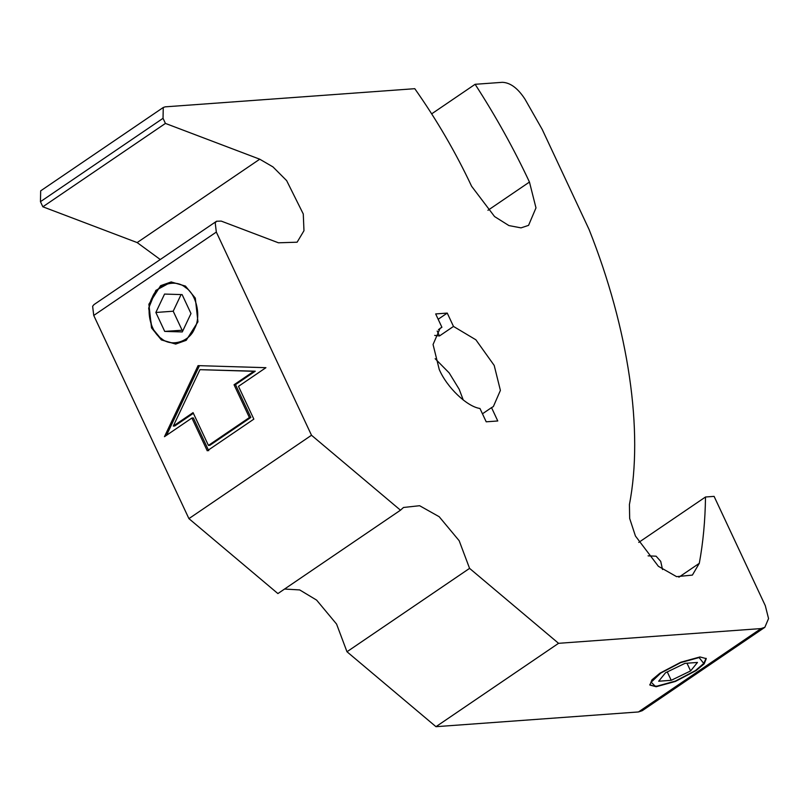 <?xml version="1.0" encoding="UTF-8"?>
<svg xmlns="http://www.w3.org/2000/svg" width="809" height="809" viewBox="0 0 809 809"><rect width="100%" height="100%" fill="white"/><g stroke="black" fill="none" stroke-linecap="round" stroke-linejoin="round"><path stroke-width="1.21" d="M655.199 686.184L651.174 682.199L660.751 673.088L680.703 662.611L699.118 657.545L703.739 663.441L695.406 670.6L675.454 681.067L657.039 686.133L653.945 686.153L649.758 684.727M706.105 658.324L703.739 663.441M697.469 662.45L690.603 670.934L671.207 680.318L658.678 681.229L665.544 672.754L684.95 663.36L697.469 662.45M690.603 670.934L686.993 663.218M671.207 680.318L667.273 671.915M648.08 555.854L656.099 556.198L660.71 561.345L662.52 569.526M93.743 315.449L216.327 232.072L215.214 222.9L216.549 221.241L93.965 304.619L92.63 306.267L93.743 315.449L188.922 518.63L277.902 593.573L400.485 510.196L403.489 507.476L419.608 505.716L439.186 516.718L459.168 540.715L469.574 568.373L558.554 643.317L761.067 628.573L764.839 627.319L768.55 618.582L765.294 605.668L714.094 496.372L705.509 496.999C705.195 520.44 703.122 542.546 699.3 563.317L692.383 575.098L676.597 576.655L658.384 566.3L635.429 536.003L629.675 518.468L629.422 504.472C643.681 431.207 628.684 329.02 589.063 229.463L542.192 129.389L525.021 99.234C517.912 88.282 510.358 82.639 502.379 82.316L475.116 84.298C495.735 116.152 513.846 148.745 529.46 182.055L535.983 207.893L528.56 225.367L521.016 227.875L508.922 225.58L494.562 216.559L471.607 186.262C455.801 152.598 436.86 120.066 414.784 88.687L165.147 106.849L163.266 107.486L40.672 190.853L40.45 201.684L163.034 118.306L163.266 107.486M705.509 496.999L638.756 542.404M175.887 344.047L162.022 340.063L151.94 327.867L148.674 308.148L155.824 290.421L171.366 281.926M185.504 287.539C196.496 294.112 201.471 316.703 194.544 328.606C189.518 341.914 171.245 347.334 161.335 338.475C150.332 331.892 145.357 309.301 152.284 297.399C157.32 284.101 175.583 278.67 185.504 287.539M182.288 331.933L164.712 331.407L155.854 312.476L164.551 294.072L182.116 294.607L190.985 313.538L182.288 331.933M164.712 331.407L183.117 330.173M181.074 294.577L173.207 311.212L182.076 330.143M155.854 312.476L173.207 311.212M195.303 298.117L197.942 321.8L186.212 340.326L175.674 344.068L161.375 339.932L151.526 327.898L148.886 304.214L160.617 285.678L171.154 281.947L185.463 286.083L195.303 298.117M438.468 329.617L441.916 327.271L435.667 313.932L447.246 313.083L453.495 326.432L439.479 335.957L434.676 335.401M482.457 413.803L491.528 407.625L497.778 420.973L486.209 421.813L479.959 408.474C466.975 406.634 446.892 387.38 439.236 369.45L433.058 344.503L440.096 328.312L441.916 327.271M463.264 400.02L459.188 389.271L449.177 372.919L435.161 358.7M437.173 331.023L439.479 335.957M438.165 319.262L447.246 313.083M453.495 326.432L475.884 339.8L494.208 365.446L500.397 390.403L493.348 406.593L491.528 407.625M761.067 628.573L638.483 711.95L435.97 726.684L346.98 651.751L336.584 624.093L316.602 600.096L299.694 589.923L284.535 589.053M160.273 259.527L137.156 242.579L42.847 206.791L40.45 201.684M638.483 711.95L642.255 710.696L764.839 627.319M469.574 568.373L346.98 651.751M188.922 518.63L311.505 435.252L400.485 510.196M166.523 435.293L199.449 365.678M208.712 450.714L193.351 417.919L191.905 418.031L164.47 436.688L198.074 365.628L265.918 367.691L238.483 386.348L253.844 419.133L207.266 450.815L191.905 418.031M208.429 445.415L209.875 445.304L250.851 417.434L235.49 384.649L255.27 371.2L199.965 369.673L173.288 426.08L193.068 412.63L208.429 445.415L249.405 417.545L234.044 384.75L253.824 371.301L199.965 369.673M173.288 426.08L174.734 425.979L193.381 413.288M250.851 417.434L249.405 417.545M255.27 371.2L253.824 371.301M235.49 384.649L234.044 384.75M216.327 232.072L311.505 435.252M431.662 113.857L475.116 84.298M558.554 643.317L435.97 726.684M659.992 673.159L680.774 662.247L699.967 656.948L706.277 658.627L704.214 663.805L696.155 670.53L675.384 681.441L656.19 686.73L649.87 685.051L651.933 679.873L659.992 673.159M163.034 118.306L165.43 123.423L259.74 159.201L272.977 166.917L286.649 180.619L303.274 213.98L303.972 230.707L297.115 242.204L278.438 242.801L221.221 221.1L216.549 221.241M42.847 206.791L165.43 123.423M678.893 577.201L699.3 563.317M487.948 210.3L529.46 182.055M137.156 242.579L259.74 159.201"/></g></svg>
